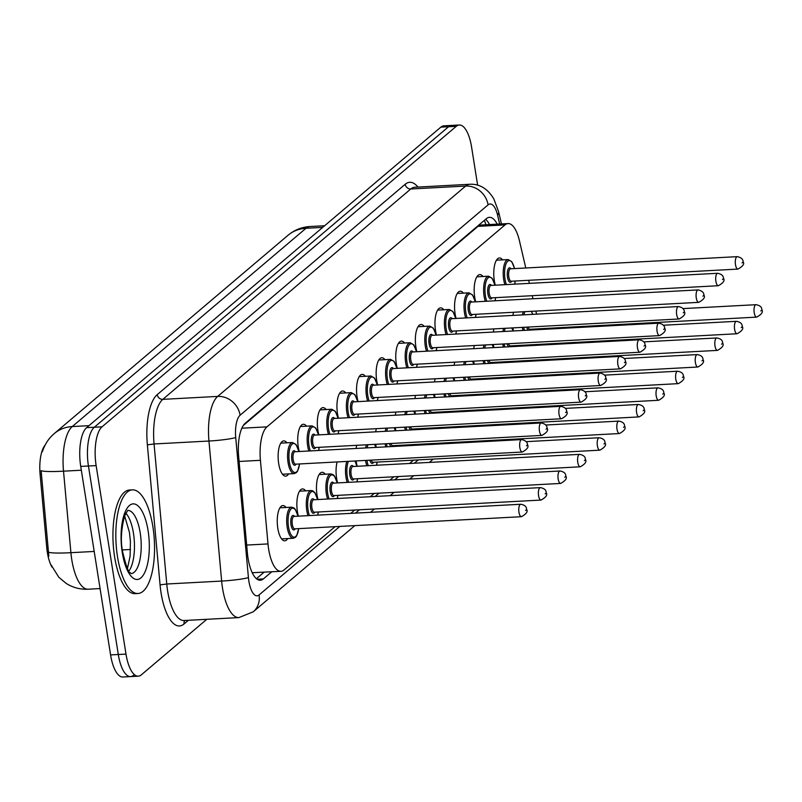 <?xml version="1.0" encoding="UTF-8"?>
<svg xmlns="http://www.w3.org/2000/svg" width="802" height="802" viewBox="0 0 802 802"><rect width="100%" height="100%" fill="white"/><g stroke="black" fill="none" stroke-linecap="round" stroke-linejoin="round"><path stroke-width="1.2" d="M495.325 285.191A17.644 6.526 -93.1 0 1 494.333 280.68A17.644 6.526 -93.1 0 1 499.405 257.963A17.644 6.526 -93.1 0 1 502.583 259.868M475.716 301.823A17.644 6.526 -93.1 0 1 474.734 297.311A17.644 6.526 -93.1 0 1 479.807 274.595A17.644 6.526 -93.1 0 1 482.984 276.5M456.117 318.454A17.644 6.526 -93.1 0 1 455.125 313.943A17.644 6.526 -93.1 0 1 460.198 291.226A17.644 6.526 -93.1 0 1 463.376 293.131M436.509 335.086A17.644 6.526 -93.1 0 1 435.526 330.574A17.644 6.526 -93.1 0 1 440.599 307.858A17.644 6.526 -93.1 0 1 443.777 309.762M416.91 351.717A17.644 6.526 -93.1 0 1 415.917 347.206A17.644 6.526 -93.1 0 1 420.99 324.489A17.644 6.526 -93.1 0 1 424.168 326.394M397.301 368.349A17.644 6.526 -93.1 0 1 396.318 363.837A17.644 6.526 -93.1 0 1 401.391 341.121A17.644 6.526 -93.1 0 1 404.569 343.025M377.702 384.98A17.644 6.526 -93.1 0 1 376.709 380.469A17.644 6.526 -93.1 0 1 381.782 357.752A17.644 6.526 -93.1 0 1 384.96 359.657M358.093 401.612A17.644 6.526 -93.1 0 1 357.111 397.1A17.644 6.526 -93.1 0 1 362.183 374.384A17.644 6.526 -93.1 0 1 365.361 376.288M338.494 418.243A17.644 6.526 -93.1 0 1 337.502 413.732A17.644 6.526 -93.1 0 1 342.574 391.005A17.644 6.526 -93.1 0 1 345.752 392.92M318.885 434.874A17.644 6.526 -93.1 0 1 317.903 430.363A17.644 6.526 -93.1 0 1 322.975 407.637A17.644 6.526 -93.1 0 1 326.153 409.551M299.286 451.506A17.644 6.526 -93.1 0 1 298.294 446.995A17.644 6.526 -93.1 0 1 303.367 424.268A17.644 6.526 -93.1 0 1 306.544 426.183M288.61 473.902A17.644 6.526 -93.1 0 1 285.652 476.137A17.644 6.526 -93.1 0 1 278.695 463.626A17.644 6.526 -93.1 0 1 283.768 440.899A17.644 6.526 -93.1 0 1 286.946 442.814M513.481 330.965A17.644 6.526 -93.1 0 1 513.059 328.72A17.644 6.526 -93.1 0 1 512.939 327.888M512.919 315.417A17.644 6.526 -93.1 0 1 513.561 312.269M493.882 347.597A17.644 6.526 -93.1 0 1 493.461 345.351A17.644 6.526 -93.1 0 1 493.34 344.519M493.32 332.048A17.644 6.526 -93.1 0 1 493.952 328.9M474.273 364.228A17.644 6.526 -93.1 0 1 473.852 361.983A17.644 6.526 -93.1 0 1 473.731 361.151M473.711 348.68A17.644 6.526 -93.1 0 1 474.353 345.532M454.674 380.86A17.644 6.526 -93.1 0 1 454.253 378.614A17.644 6.526 -93.1 0 1 454.132 377.772M454.112 365.311A17.644 6.526 -93.1 0 1 454.744 362.163M435.065 397.491A17.644 6.526 -93.1 0 1 434.644 395.246A17.644 6.526 -93.1 0 1 434.524 394.404M434.504 381.932A17.644 6.526 -93.1 0 1 435.145 378.795M415.466 414.123A17.644 6.526 -93.1 0 1 415.045 411.877A17.644 6.526 -93.1 0 1 414.915 411.035M414.905 398.564A17.644 6.526 -93.1 0 1 415.536 395.426M395.857 430.744A17.644 6.526 -93.1 0 1 395.436 428.509A17.644 6.526 -93.1 0 1 395.316 427.666M395.296 415.195A17.644 6.526 -93.1 0 1 395.937 412.058M376.258 447.376A17.644 6.526 -93.1 0 1 375.837 445.14A17.644 6.526 -93.1 0 1 375.707 444.298M375.697 431.827A17.644 6.526 -93.1 0 1 376.328 428.689M357.221 466.283A17.644 6.526 -93.1 0 1 356.228 461.772A17.644 6.526 -93.1 0 1 356.108 460.929M356.088 448.458A17.644 6.526 -93.1 0 1 356.73 445.321M337.612 482.914A17.644 6.526 -93.1 0 1 336.629 478.403A17.644 6.526 -93.1 0 1 337.121 461.952M318.013 499.536A17.644 6.526 -93.1 0 1 317.021 495.024A17.644 6.526 -93.1 0 1 322.093 472.308A17.644 6.526 -93.1 0 1 325.271 474.213M298.404 516.167A17.644 6.526 -93.1 0 1 297.422 511.656A17.644 6.526 -93.1 0 1 302.494 488.939A17.644 6.526 -93.1 0 1 305.672 490.844M287.728 538.573A17.644 6.526 -93.1 0 1 284.78 540.809A17.644 6.526 -93.1 0 1 277.813 528.287A17.644 6.526 -93.1 0 1 282.885 505.571A17.644 6.526 -93.1 0 1 286.063 507.476M525.781 267.978L519.395 240.62A31.138 11.509 86.9 0 0 508.087 223.568A31.138 11.509 86.9 0 0 505.039 224.901L266.976 426.854A31.138 11.509 86.9 0 0 260.419 460.318L267.998 543.926A31.138 11.509 86.9 0 0 268.66 549.23A31.138 11.509 86.9 0 0 280.941 571.315A31.138 11.509 86.9 0 0 283.988 569.991L335.035 526.683M45.012 445.25A28.02 10.356 86.9 0 0 40.1 474.363L46.737 547.515A28.02 10.356 86.9 0 0 47.328 552.287A28.02 10.356 86.9 0 0 51.97 567.074M252.389 573.069A10.376 3.84 86.9 0 0 252.71 572.839L252.901 572.678A31.138 11.509 -93.1 0 1 252.089 572.448M508.087 223.568L481.1 225.021L478.012 226.344L243.347 425.431M252.901 572.678L280.941 571.315M536.578 314.143L535.856 311.076M532.979 298.755L532.257 295.687M529.38 283.367L528.668 280.299M538.042 345.231A31.138 11.509 86.9 0 0 538.162 344.409M538.834 329.602A31.138 11.509 86.9 0 0 538.794 328.8M350.725 513.37L354.634 510.052M370.334 496.739L374.243 493.42M389.932 480.107L393.842 476.789M409.541 463.476L413.451 460.158M432.037 444.388L433.05 443.526M451.636 427.757L452.659 426.895M471.245 411.125L472.258 410.263M490.844 394.504L491.867 393.632M510.453 377.872L511.475 377M530.052 361.241L531.074 360.369M88.972 425.661L72.27 426.554A36.321 32.491 -130.3 0 0 54.265 433.581L287.988 235.307A36.321 32.491 49.7 0 1 305.993 228.279L72.27 426.554A41.514 15.348 86.9 0 0 63.518 471.175A36.321 3.348 174.8 0 1 41.123 470.674L48.832 556.127M206.796 619.304L141.322 674.853A31.138 11.509 -93.1 0 1 138.275 676.176A31.138 11.509 -93.1 0 1 125.994 654.091L96.14 465.591A31.138 11.509 -93.1 0 1 102.044 426.824L456.258 126.325L448.559 126.736A31.138 11.509 -93.1 0 1 451.606 125.413A31.138 11.509 -93.1 0 0 448.559 126.736L94.335 427.235L448.559 126.736L440.849 127.147A31.138 11.509 -93.1 0 1 443.907 125.824L459.305 125.002A31.138 11.509 -93.1 0 1 471.586 147.087L477.631 185.202M96.14 465.591L88.441 466.002A31.138 11.509 -93.1 0 1 94.335 427.235A31.138 11.509 -93.1 0 0 88.441 466.002L118.295 654.502L88.441 466.002L80.731 466.413A31.138 11.509 -93.1 0 1 86.636 427.646L440.849 127.147M133.623 675.264A31.138 11.509 -93.1 0 1 130.576 676.587A31.138 11.509 -93.1 0 1 118.295 654.502A31.138 11.509 -93.1 0 0 130.576 676.587L122.876 676.998A31.138 11.509 -93.1 0 1 110.586 654.913L80.731 466.413M497.2 224.159A31.138 11.509 86.9 0 0 489.441 217.332A31.138 11.509 86.9 0 0 486.393 218.655L245.222 423.255A31.138 11.509 86.9 0 0 238.665 456.719L247.377 552.859A31.138 11.509 86.9 0 0 248.039 558.172A31.138 11.509 86.9 0 0 260.319 580.257A31.138 11.509 86.9 0 0 263.367 578.924L271.758 571.806M456.258 126.325A31.138 11.509 -93.1 0 1 459.305 125.002M264.058 572.217L256.419 578.703M485.641 219.297A31.138 11.509 -93.1 0 1 489.491 224.57M152.881 526.663A51.889 19.188 -93.1 0 1 137.964 593.49A51.889 19.188 -93.1 0 1 117.493 556.688A51.889 19.188 -93.1 0 1 132.41 489.862A51.889 19.188 -93.1 0 1 152.881 526.663M137.964 593.49L135.077 593.65A51.889 19.188 -93.1 0 1 114.606 556.839A51.889 19.188 -93.1 0 1 129.523 490.012L132.41 489.862M246.675 545.069L267.998 543.926M252.71 572.839A31.138 27.849 49.7 0 1 252.881 574.021M46.737 547.515L48.13 547.445M40.1 474.363L41.493 474.293M479.656 224.38A31.138 27.849 49.7 0 1 479.857 225.272M239.096 461.461L260.419 460.318M241.843 428.198L266.976 426.854M478.012 226.344L505.039 224.901M81.343 470.223L63.518 471.175L70.907 552.688A41.514 15.348 86.9 0 0 71.789 559.766A41.514 15.348 86.9 0 0 88.16 589.209L100.08 588.568M48.471 552.177A36.321 3.348 174.8 0 0 70.907 552.688L94.205 551.445M122.355 549.931L130.536 549.5M287.988 235.307C294.364 229.974 301.712 227.046 310.053 226.515A41.514 15.348 86.9 0 0 305.993 228.279L322.695 227.387M110.586 654.913L125.994 654.091M86.636 427.646L102.044 426.824M257.141 579.265L263.367 578.924M499.656 224.029L497.631 215.347A20.752 7.679 86.9 0 0 488.067 204.861L240.099 415.225A20.752 7.679 86.9 0 0 235.728 437.531L248.419 577.57A20.752 7.679 86.9 0 0 248.861 581.109A20.752 7.679 86.9 0 0 259.076 594.944L339.847 526.423M238.896 617.59A41.514 15.348 -93.1 0 1 222.525 588.147A41.514 15.348 -93.1 0 1 221.643 581.069L166.756 584.006A41.514 15.348 86.9 0 0 167.638 591.084A41.514 15.348 86.9 0 0 184.009 620.527L238.896 617.59L253.242 611.806A20.752 18.566 -130.3 0 0 259.076 594.944M188.39 620.297L184.049 623.976A5.193 4.642 49.7 0 1 184.831 620.487M184.049 623.976A46.706 17.263 -93.1 0 1 161.052 592.838A46.706 17.263 -93.1 0 1 160.069 584.879L147.367 444.849A46.706 17.263 -93.1 0 1 157.212 394.654L405.18 184.29A46.706 17.263 -93.1 0 1 417.932 187.056M248.419 577.57A20.752 1.915 174.8 0 1 221.643 581.069L208.951 441.03L154.064 443.967L166.756 584.006L160.069 584.879M235.728 437.531A20.752 1.915 174.8 0 1 208.951 441.03A41.514 15.348 -93.1 0 1 217.693 396.409L162.806 399.356A41.514 15.348 86.9 0 0 154.064 443.967L147.367 444.849M240.099 415.225A20.752 18.566 -130.3 0 0 217.693 396.409L465.661 186.054L410.774 188.991L162.806 399.356A5.193 4.642 49.7 0 1 157.212 394.654M488.067 204.861A20.752 18.566 -130.3 0 0 465.661 186.054A41.514 15.348 -93.1 0 1 469.731 184.28L414.845 187.227A41.514 15.348 86.9 0 0 410.774 188.991A5.193 4.642 49.7 0 1 405.18 184.29M355.537 513.11L359.456 509.791M375.146 496.478L379.055 493.16M394.754 479.847L398.664 476.528M414.353 463.215L418.263 459.897M436.849 444.138L437.872 443.265M456.458 427.506L457.471 426.634M476.057 410.875L477.08 410.002M495.666 394.243L496.679 393.381M515.265 377.612L516.288 376.75M501.45 223.928L498.583 211.658A20.752 8.361 166.8 0 1 497.631 215.347M523.696 377.161A20.752 18.566 -130.3 0 0 523.826 376.338M281.602 538.894L293.332 538.272A15.569 5.754 -93.1 0 1 287.186 527.225A15.569 5.754 -93.1 0 1 291.667 507.175L293.913 507.917L295.266 509.3L298.063 516.187M297.973 516.197A14.526 5.373 86.9 0 0 290.855 509.19A14.526 5.373 86.9 0 0 288.509 526.874A14.526 5.373 86.9 0 0 293.783 537.15A14.526 5.373 86.9 0 0 298.645 528.628M295.176 528.819A7.268 2.687 -93.1 0 1 290.986 524.769A7.268 2.687 -93.1 0 1 291.527 516.989A7.268 2.687 -93.1 0 1 294.504 516.378M520.759 504.257L294.093 516.398A6.226 2.306 86.9 0 0 292.299 524.418A6.226 2.306 86.9 0 0 294.755 528.839L521.42 516.699A6.226 2.306 -93.1 0 1 518.964 512.277A6.226 2.306 -93.1 0 1 520.759 504.257C524.708 504.959 526.653 506.653 526.563 509.37C528.147 511.496 526.433 513.942 521.42 516.699M526.252 509.922L525.551 510.523L526.252 509.922M299.607 463.957L297.562 471.105L296.369 472.629L294.204 473.601A15.569 5.754 -93.1 0 1 288.068 462.553A15.569 5.754 -93.1 0 1 292.54 442.514L280.81 443.135M298.855 451.526A14.526 5.373 86.9 0 0 291.727 444.519A14.526 5.373 86.9 0 0 289.382 462.203A14.526 5.373 86.9 0 0 294.655 472.488A14.526 5.373 86.9 0 0 299.517 463.967M296.048 464.147A7.268 2.687 -93.1 0 1 291.858 460.107A7.268 2.687 -93.1 0 1 292.399 452.328A7.268 2.687 -93.1 0 1 295.387 451.716M294.966 451.737A6.226 2.306 86.9 0 0 293.181 459.757A6.226 2.306 86.9 0 0 295.637 464.168L522.303 452.027A6.226 2.306 -93.1 0 1 519.846 447.606A6.226 2.306 -93.1 0 1 521.631 439.596L294.966 451.737M526.423 445.852L527.135 445.25L526.423 445.852M127.909 510.393A31.629 11.699 -93.1 0 1 140.2 532.839A31.629 11.699 -93.1 0 1 131.287 573.56M148.099 530.723A37.864 13.995 -93.1 0 1 140.921 577.871A37.864 13.995 -93.1 0 1 122.285 552.628A37.864 13.995 -93.1 0 1 129.453 505.481A37.864 13.995 -93.1 0 1 148.099 530.723M125.824 513.17A31.629 11.699 -93.1 0 1 133.453 533.2A31.629 11.699 -93.1 0 1 128.921 571.014M307.998 515.656A15.569 5.754 -93.1 0 1 306.795 510.593A15.569 5.754 -93.1 0 1 311.266 490.543L312.74 490.824L314.875 492.669L317.662 499.556M317.582 499.566A14.526 5.373 86.9 0 0 310.454 492.558A14.526 5.373 86.9 0 0 308.108 510.242A14.526 5.373 86.9 0 0 309.452 515.576M314.775 512.187A7.268 2.687 -93.1 0 1 310.585 508.147A7.268 2.687 -93.1 0 1 311.126 500.358A7.268 2.687 -93.1 0 1 314.113 499.746M314.364 512.207L541.029 500.067A6.226 2.306 -93.1 0 1 538.573 495.646A6.226 2.306 -93.1 0 1 540.358 487.626L313.692 499.766A6.226 2.306 86.9 0 0 311.908 507.786A6.226 2.306 86.9 0 0 314.364 512.207L314.354 512.207M545.861 493.29L545.149 493.892L545.861 493.29M317.672 515.135A14.526 5.373 86.9 0 0 318.244 511.997M327.607 499.024A15.569 5.754 -93.1 0 1 326.394 493.962A15.569 5.754 -93.1 0 1 330.875 473.912L333.121 474.654L334.474 476.037L337.271 482.924M337.181 482.934A14.526 5.373 86.9 0 0 330.063 475.927A14.526 5.373 86.9 0 0 327.717 493.611A14.526 5.373 86.9 0 0 329.061 498.944M334.384 495.556A7.268 2.687 -93.1 0 1 330.193 491.516A7.268 2.687 -93.1 0 1 330.735 483.726A7.268 2.687 -93.1 0 1 333.712 483.115M559.966 470.995L333.301 483.145A6.226 2.306 86.9 0 0 331.507 491.155A6.226 2.306 86.9 0 0 333.963 495.576L560.628 483.436A6.226 2.306 -93.1 0 1 558.172 479.015A6.226 2.306 -93.1 0 1 559.966 470.995C563.916 471.696 565.861 473.401 565.771 476.107C567.355 478.233 565.641 480.679 560.628 483.436M565.46 476.659L564.758 477.26L565.46 476.659M337.281 498.503A14.526 5.373 86.9 0 0 337.853 495.365M347.206 482.393A15.569 5.754 -93.1 0 1 346.003 477.33A15.569 5.754 -93.1 0 1 346.865 461.431M356.79 466.303A14.526 5.373 86.9 0 0 354.865 461M348.429 461.34A14.526 5.373 86.9 0 0 347.316 476.979A14.526 5.373 86.9 0 0 348.659 482.313M353.983 478.924A7.268 2.687 -93.1 0 1 349.792 474.884A7.268 2.687 -93.1 0 1 350.334 467.095A7.268 2.687 -93.1 0 1 353.321 466.483M579.565 454.363L352.9 466.513A6.226 2.306 86.9 0 0 351.116 474.533A6.226 2.306 86.9 0 0 353.572 478.944L580.237 466.804A6.226 2.306 -93.1 0 1 577.781 462.383A6.226 2.306 -93.1 0 1 579.565 454.363C583.525 455.065 585.46 456.769 585.38 459.476C586.954 461.601 585.239 464.047 580.237 466.804M585.069 460.027L584.357 460.629L585.069 460.027M356.88 481.882A14.526 5.373 86.9 0 0 357.451 478.734M366.815 465.762A15.569 5.754 -93.1 0 1 365.602 460.699A15.569 5.754 -93.1 0 1 365.562 460.428M365.652 447.947A15.569 5.754 -93.1 0 1 366.474 444.799M375.767 447.406A14.526 5.373 86.9 0 0 374.474 444.368M368.038 444.709A14.526 5.373 86.9 0 0 367.075 447.867M373.592 462.293A7.268 2.687 -93.1 0 1 369.832 460.198M371.266 460.117A6.226 2.306 86.9 0 0 373.171 462.313L599.836 450.173A6.226 2.306 -93.1 0 1 597.38 445.752A6.226 2.306 -93.1 0 1 599.174 437.732C603.124 438.433 605.069 440.138 604.989 442.844C606.563 444.97 604.848 447.416 599.836 450.173M604.678 443.396L603.966 443.997L604.678 443.396M366.925 460.348A14.526 5.373 86.9 0 0 368.268 465.691M376.489 465.25A14.526 5.373 86.9 0 0 377.06 462.102M308.88 450.985A15.569 5.754 -93.1 0 1 307.667 445.932A15.569 5.754 -93.1 0 1 312.148 425.882L300.409 426.504M318.454 434.895A14.526 5.373 86.9 0 0 311.326 427.887A14.526 5.373 86.9 0 0 308.991 445.571A14.526 5.373 86.9 0 0 310.324 450.914M318.554 450.473A14.526 5.373 86.9 0 0 319.126 447.336M315.657 447.516A7.268 2.687 -93.1 0 1 311.467 443.476A7.268 2.687 -93.1 0 1 312.008 435.697A7.268 2.687 -93.1 0 1 314.985 435.085M314.574 435.105A6.226 2.306 86.9 0 0 312.78 443.125A6.226 2.306 86.9 0 0 315.236 447.536L541.901 435.396A6.226 2.306 -93.1 0 1 539.445 430.985A6.226 2.306 -93.1 0 1 541.24 422.965L314.574 435.105M546.032 429.22L546.733 428.619L546.032 429.22M328.479 434.363A15.569 5.754 -93.1 0 1 327.276 429.301A15.569 5.754 -93.1 0 1 331.747 409.251L320.018 409.882M338.063 418.263A14.526 5.373 86.9 0 0 330.935 411.256A14.526 5.373 86.9 0 0 328.589 428.95A14.526 5.373 86.9 0 0 329.933 434.283M338.153 433.842A14.526 5.373 86.9 0 0 338.725 430.704M335.256 430.885A7.268 2.687 -93.1 0 1 331.066 426.844A7.268 2.687 -93.1 0 1 331.607 419.065A7.268 2.687 -93.1 0 1 334.594 418.454M334.173 418.474A6.226 2.306 86.9 0 0 332.389 426.494A6.226 2.306 86.9 0 0 334.845 430.905L561.51 418.764A6.226 2.306 -93.1 0 1 559.054 414.353A6.226 2.306 -93.1 0 1 560.839 406.333L334.173 418.474M565.631 412.589L566.342 411.987L565.631 412.589M348.088 417.732A15.569 5.754 -93.1 0 1 346.875 412.669A15.569 5.754 -93.1 0 1 351.356 392.619L339.627 393.251M357.662 401.632A14.526 5.373 86.9 0 0 350.544 394.624A14.526 5.373 86.9 0 0 348.198 412.318A14.526 5.373 86.9 0 0 349.532 417.652M357.762 417.21A14.526 5.373 86.9 0 0 358.334 414.073M354.865 414.253A7.268 2.687 -93.1 0 1 350.674 410.213A7.268 2.687 -93.1 0 1 351.216 402.434A7.268 2.687 -93.1 0 1 354.193 401.822M353.782 401.842A6.226 2.306 86.9 0 0 351.988 409.862A6.226 2.306 86.9 0 0 354.444 414.273L581.109 402.133A6.226 2.306 -93.1 0 1 578.653 397.722A6.226 2.306 -93.1 0 1 580.447 389.702L353.782 401.842M585.239 395.957L585.941 395.356L585.239 395.957M385.762 446.874A15.569 5.754 -93.1 0 1 385.211 444.067A15.569 5.754 -93.1 0 1 385.171 443.797M385.251 431.316A15.569 5.754 -93.1 0 1 386.073 428.168M395.366 430.774A14.526 5.373 86.9 0 0 394.073 427.737M387.637 428.078A14.526 5.373 86.9 0 0 386.684 431.245M393.191 445.661A7.268 2.687 -93.1 0 1 392.529 446.503M391.186 446.584A7.268 2.687 -93.1 0 1 389.431 443.566M390.875 443.486A6.226 2.306 86.9 0 0 392.779 445.681L619.445 433.541A6.226 2.306 -93.1 0 1 616.989 429.12A6.226 2.306 -93.1 0 1 618.773 421.11C622.733 421.802 624.668 423.506 624.588 426.213C626.161 428.348 624.447 430.784 619.445 433.541M624.277 426.764L623.565 427.366L624.277 426.764M386.524 443.717A14.526 5.373 86.9 0 0 387.165 446.794M396.549 446.293A14.526 5.373 86.9 0 0 396.659 445.481M405.371 430.243A15.569 5.754 -93.1 0 1 404.81 427.446A15.569 5.754 -93.1 0 1 404.769 427.165M404.86 414.684A15.569 5.754 -93.1 0 1 405.682 411.536M414.975 414.143A14.526 5.373 86.9 0 0 413.682 411.105M407.246 411.446A14.526 5.373 86.9 0 0 406.283 414.614M412.799 429.03A7.268 2.687 -93.1 0 1 412.128 429.882M410.794 429.952A7.268 2.687 -93.1 0 1 409.04 426.935M410.474 426.854A6.226 2.306 86.9 0 0 412.378 429.05L639.044 416.91A6.226 2.306 -93.1 0 1 636.587 412.499A6.226 2.306 -93.1 0 1 638.382 404.479C642.332 405.17 644.277 406.875 644.196 409.581C645.77 411.717 644.056 414.153 639.044 416.91M643.886 410.133L643.174 410.734L643.886 410.133M406.133 427.085A14.526 5.373 86.9 0 0 406.764 430.163M416.158 429.661A14.526 5.373 86.9 0 0 416.268 428.849M424.98 413.611A15.569 5.754 -93.1 0 1 424.418 410.814A15.569 5.754 -93.1 0 1 424.378 410.534M424.458 398.053A15.569 5.754 -93.1 0 1 425.281 394.905M434.574 397.511A14.526 5.373 86.9 0 0 433.28 394.474M426.844 394.815A14.526 5.373 86.9 0 0 425.892 397.982M432.398 412.398A7.268 2.687 -93.1 0 1 431.737 413.251M430.393 413.321A7.268 2.687 -93.1 0 1 428.639 410.303M430.083 410.223A6.226 2.306 86.9 0 0 431.987 412.418L658.653 400.278A6.226 2.306 -93.1 0 1 656.196 395.867A6.226 2.306 -93.1 0 1 657.981 387.847C661.941 388.539 663.876 390.243 663.795 392.95C665.379 395.085 663.655 397.521 658.653 400.278M663.485 393.501L662.773 394.103L663.485 393.501M425.732 410.464A14.526 5.373 86.9 0 0 426.373 413.531M435.757 413.03A14.526 5.373 86.9 0 0 435.867 412.218M367.687 401.1A15.569 5.754 -93.1 0 1 366.484 396.038A15.569 5.754 -93.1 0 1 370.955 375.988L359.226 376.619M377.271 385A14.526 5.373 86.9 0 0 370.143 377.993A14.526 5.373 86.9 0 0 367.797 395.687A14.526 5.373 86.9 0 0 369.141 401.02M377.361 400.579A14.526 5.373 86.9 0 0 377.932 397.441M374.464 397.622A7.268 2.687 -93.1 0 1 370.273 393.582A7.268 2.687 -93.1 0 1 370.815 385.802A7.268 2.687 -93.1 0 1 373.802 385.191M373.381 385.211A6.226 2.306 86.9 0 0 371.597 393.231A6.226 2.306 86.9 0 0 374.053 397.652L600.718 385.501A6.226 2.306 -93.1 0 1 598.262 381.09A6.226 2.306 -93.1 0 1 600.046 373.07L373.381 385.211M604.838 379.326L605.55 378.724L604.838 379.326M387.296 384.469A15.569 5.754 -93.1 0 1 386.083 379.406A15.569 5.754 -93.1 0 1 390.564 359.356L378.835 359.988M396.87 368.369A14.526 5.373 86.9 0 0 389.752 361.361A14.526 5.373 86.9 0 0 387.406 379.055A14.526 5.373 86.9 0 0 388.739 384.389M396.97 383.947A14.526 5.373 86.9 0 0 397.541 380.81M394.073 380.99A7.268 2.687 -93.1 0 1 389.882 376.95A7.268 2.687 -93.1 0 1 390.424 369.171A7.268 2.687 -93.1 0 1 393.401 368.559M392.99 368.579A6.226 2.306 86.9 0 0 391.196 376.599A6.226 2.306 86.9 0 0 393.652 381.02L620.317 368.87A6.226 2.306 -93.1 0 1 617.861 364.459A6.226 2.306 -93.1 0 1 619.655 356.439L392.99 368.579M624.447 362.694L625.149 362.093L624.447 362.694M406.895 367.837A15.569 5.754 -93.1 0 1 405.692 362.775A15.569 5.754 -93.1 0 1 410.163 342.725L398.434 343.356M416.479 351.737A14.526 5.373 86.9 0 0 409.351 344.73A14.526 5.373 86.9 0 0 407.005 362.424A14.526 5.373 86.9 0 0 408.348 367.757M416.569 367.316A14.526 5.373 86.9 0 0 417.14 364.178M413.672 364.359A7.268 2.687 -93.1 0 1 409.481 360.319A7.268 2.687 -93.1 0 1 410.022 352.539A7.268 2.687 -93.1 0 1 413.01 351.928M639.254 339.807C643.144 340.629 645.079 342.334 645.069 344.91C646.643 347.045 644.928 349.492 639.926 352.238A6.226 2.306 -93.1 0 1 637.47 347.827A6.226 2.306 -93.1 0 1 639.254 339.807L412.589 351.948A6.226 2.306 86.9 0 0 410.804 359.968A6.226 2.306 86.9 0 0 413.261 364.389L413.251 364.389M644.046 346.063L644.758 345.472L644.046 346.063M444.579 396.98A15.569 5.754 -93.1 0 1 444.017 394.183A15.569 5.754 -93.1 0 1 443.977 393.902M444.067 381.421A15.569 5.754 -93.1 0 1 444.889 378.273M454.183 380.88A14.526 5.373 86.9 0 0 452.889 377.842M446.453 378.183A14.526 5.373 86.9 0 0 445.491 381.351M452.007 395.767A7.268 2.687 -93.1 0 1 451.336 396.619M450.002 396.689A7.268 2.687 -93.1 0 1 448.248 393.672M449.681 393.592A6.226 2.306 86.9 0 0 451.586 395.787L678.251 383.647A6.226 2.306 -93.1 0 1 675.795 379.236A6.226 2.306 -93.1 0 1 677.59 371.216C681.55 371.907 683.484 373.612 683.404 376.318C684.978 378.454 683.264 380.89 678.251 383.647M683.093 376.87L682.382 377.471L683.093 376.87M445.341 393.832A14.526 5.373 86.9 0 0 445.972 396.9M455.366 396.399A14.526 5.373 86.9 0 0 455.476 395.587M464.188 380.348A15.569 5.754 -93.1 0 1 463.626 377.552A15.569 5.754 -93.1 0 1 463.586 377.271M463.666 364.79A15.569 5.754 -93.1 0 1 464.488 361.642M473.781 364.248A14.526 5.373 86.9 0 0 472.488 361.211M466.062 361.562A14.526 5.373 86.9 0 0 465.1 364.72M471.616 379.135A7.268 2.687 -93.1 0 1 470.944 379.988M469.601 380.058A7.268 2.687 -93.1 0 1 467.847 377.04M469.29 376.96A6.226 2.306 86.9 0 0 471.195 379.166L697.86 367.015A6.226 2.306 -93.1 0 1 695.404 362.604A6.226 2.306 -93.1 0 1 697.189 354.584C701.148 355.276 703.083 356.98 703.003 359.687C704.587 361.822 702.863 364.268 697.86 367.015M702.692 360.238L701.981 360.84L702.692 360.238M464.939 377.201A14.526 5.373 86.9 0 0 465.581 380.268M474.964 379.767A14.526 5.373 86.9 0 0 475.075 378.955M483.786 363.717A15.569 5.754 -93.1 0 1 483.225 360.92A15.569 5.754 -93.1 0 1 483.185 360.639M483.275 348.158A15.569 5.754 -93.1 0 1 484.097 345.01M493.39 347.617A14.526 5.373 86.9 0 0 492.097 344.579M485.661 344.93A14.526 5.373 86.9 0 0 484.699 348.088M491.215 362.504A7.268 2.687 -93.1 0 1 490.543 363.356M489.21 363.426A7.268 2.687 -93.1 0 1 487.456 360.409M488.889 360.339A6.226 2.306 86.9 0 0 490.794 362.534L717.459 350.384A6.226 2.306 -93.1 0 1 715.003 345.973A6.226 2.306 -93.1 0 1 716.798 337.953C720.757 338.644 722.692 340.349 722.612 343.055C724.186 345.191 722.472 347.637 717.459 350.384M722.301 343.607L721.589 344.208L722.301 343.607M484.548 360.569A14.526 5.373 86.9 0 0 485.18 363.637M494.573 363.136A14.526 5.373 86.9 0 0 494.684 362.324M503.395 347.086A15.569 5.754 -93.1 0 1 502.834 344.289A15.569 5.754 -93.1 0 1 502.794 344.008M502.874 331.537A15.569 5.754 -93.1 0 1 503.696 328.379M512.989 330.985A14.526 5.373 86.9 0 0 511.696 327.948M505.27 328.299A14.526 5.373 86.9 0 0 504.308 331.457M510.824 345.873A7.268 2.687 -93.1 0 1 510.152 346.725M508.809 346.795A7.268 2.687 -93.1 0 1 507.054 343.777M508.498 343.707A6.226 2.306 86.9 0 0 510.403 345.903L510.393 345.903M734.612 329.341A6.226 2.306 -93.1 0 1 736.396 321.321C740.356 322.013 742.291 323.717 742.211 326.424C743.795 328.559 742.071 331.005 737.068 333.752A6.226 2.306 -93.1 0 1 734.612 329.341M741.9 326.975L741.198 327.577L741.9 326.975M504.147 343.938A14.526 5.373 86.9 0 0 504.789 347.015M514.172 346.504A14.526 5.373 86.9 0 0 514.283 345.692M522.994 330.454A15.569 5.754 -93.1 0 1 522.433 327.657A15.569 5.754 -93.1 0 1 522.393 327.376M522.483 314.905A15.569 5.754 -93.1 0 1 523.305 311.747M532.598 314.364A14.526 5.373 86.9 0 0 531.305 311.316M524.869 311.667A14.526 5.373 86.9 0 0 523.907 314.825M530.423 329.251A7.268 2.687 -93.1 0 1 529.751 330.093M528.418 330.163A7.268 2.687 -93.1 0 1 526.663 327.146M528.097 327.076A6.226 2.306 86.9 0 0 530.002 329.271L756.667 317.121A6.226 2.306 -93.1 0 1 754.211 312.71A6.226 2.306 -93.1 0 1 756.005 304.69C759.965 305.392 761.9 307.086 761.82 309.793C763.394 311.928 761.679 314.374 756.667 317.121M761.509 310.354L760.797 310.945L761.509 310.354M523.756 327.306A14.526 5.373 86.9 0 0 524.388 330.384M533.781 329.873A14.526 5.373 86.9 0 0 533.891 329.061M426.504 351.206A15.569 5.754 -93.1 0 1 425.291 346.143A15.569 5.754 -93.1 0 1 429.772 326.093L418.042 326.725M436.077 335.116A14.526 5.373 86.9 0 0 428.96 328.098A14.526 5.373 86.9 0 0 426.614 345.792A14.526 5.373 86.9 0 0 427.957 351.126M436.178 350.685A14.526 5.373 86.9 0 0 436.749 347.547M433.28 347.737A7.268 2.687 -93.1 0 1 429.09 343.687A7.268 2.687 -93.1 0 1 429.631 335.908A7.268 2.687 -93.1 0 1 432.609 335.296M432.198 335.316A6.226 2.306 86.9 0 0 430.403 343.336A6.226 2.306 86.9 0 0 432.859 347.757L659.525 335.617A6.226 2.306 -93.1 0 1 657.069 331.196A6.226 2.306 -93.1 0 1 658.863 323.176L432.198 335.316M663.655 329.432L664.367 328.84L663.655 329.432M446.102 334.574A15.569 5.754 -93.1 0 1 444.899 329.512A15.569 5.754 -93.1 0 1 449.371 309.462L437.641 310.093M455.686 318.484A14.526 5.373 86.9 0 0 448.559 311.477A14.526 5.373 86.9 0 0 446.213 329.161A14.526 5.373 86.9 0 0 447.556 334.494M455.777 334.053A14.526 5.373 86.9 0 0 456.348 330.915M452.879 331.106A7.268 2.687 -93.1 0 1 448.689 327.056A7.268 2.687 -93.1 0 1 449.23 319.276A7.268 2.687 -93.1 0 1 452.218 318.665M451.797 318.685A6.226 2.306 86.9 0 0 450.012 326.705A6.226 2.306 86.9 0 0 452.468 331.126L679.134 318.985A6.226 2.306 -93.1 0 1 676.677 314.564A6.226 2.306 -93.1 0 1 678.462 306.544L451.797 318.685M683.254 312.81L683.966 312.209L683.254 312.81M465.711 317.943A15.569 5.754 -93.1 0 1 464.498 312.88A15.569 5.754 -93.1 0 1 468.98 292.83L457.25 293.462M475.285 301.853A14.526 5.373 86.9 0 0 468.167 294.845A14.526 5.373 86.9 0 0 465.822 312.529A14.526 5.373 86.9 0 0 467.165 317.863M475.385 317.422A14.526 5.373 86.9 0 0 475.957 314.284M472.488 314.474A7.268 2.687 -93.1 0 1 468.298 310.424A7.268 2.687 -93.1 0 1 468.839 302.645A7.268 2.687 -93.1 0 1 471.827 302.033M471.406 302.053A6.226 2.306 86.9 0 0 469.611 310.073A6.226 2.306 86.9 0 0 472.067 314.494L698.732 302.354A6.226 2.306 -93.1 0 1 696.276 297.933A6.226 2.306 -93.1 0 1 698.071 289.913L471.396 302.053M702.863 296.179L703.575 295.577L702.863 296.179M485.31 301.311A15.569 5.754 -93.1 0 1 484.107 296.249A15.569 5.754 -93.1 0 1 488.578 276.199L476.849 276.83M494.894 285.221A14.526 5.373 86.9 0 0 487.766 278.214A14.526 5.373 86.9 0 0 485.421 295.898A14.526 5.373 86.9 0 0 486.764 301.231M494.984 300.79A14.526 5.373 86.9 0 0 495.556 297.652M492.087 297.843A7.268 2.687 -93.1 0 1 487.897 293.793A7.268 2.687 -93.1 0 1 488.438 286.013A7.268 2.687 -93.1 0 1 491.425 285.402M491.004 285.422A6.226 2.306 86.9 0 0 489.22 293.442A6.226 2.306 86.9 0 0 491.676 297.863L718.341 285.723A6.226 2.306 -93.1 0 1 715.885 281.302A6.226 2.306 -93.1 0 1 717.67 273.281L491.004 285.422M722.462 279.547L723.173 278.946L722.462 279.547M504.919 284.68A15.569 5.754 -93.1 0 1 503.706 279.617A15.569 5.754 -93.1 0 1 508.187 259.567L496.458 260.199M514.493 268.59A14.526 5.373 86.9 0 0 507.375 261.582A14.526 5.373 86.9 0 0 505.029 279.266A14.526 5.373 86.9 0 0 506.373 284.6M514.593 284.159A14.526 5.373 86.9 0 0 515.165 281.021M511.696 281.211A7.268 2.687 -93.1 0 1 507.506 277.171A7.268 2.687 -93.1 0 1 508.047 269.382A7.268 2.687 -93.1 0 1 511.034 268.77M510.613 268.8A6.226 2.306 86.9 0 0 508.819 276.81A6.226 2.306 86.9 0 0 511.275 281.231L737.94 269.091A6.226 2.306 -93.1 0 1 735.484 264.67A6.226 2.306 -93.1 0 1 737.279 256.65L510.613 268.8M742.071 262.916L742.782 262.314L742.071 262.916M485.912 224.76L484.458 220.299M54.265 433.581C48.752 438.253 44.782 444.308 42.356 451.737M50.937 564.688L58.867 577.32L66.245 583.455C72.932 587.645 80.23 589.56 88.16 589.209M310.053 226.515L324.65 225.733M138.275 676.176L130.576 676.587M498.583 211.658L493.821 198.866C487.576 188.6 479.546 183.738 469.731 184.28M525.871 376.228L525.5 377.06M253.242 611.806L354.835 525.621M370.534 512.308L374.444 508.989M390.133 495.676L394.043 492.358M409.742 479.045L413.652 475.726M429.341 462.413L433.26 459.095M451.837 443.326L452.859 442.463M471.446 426.704L472.468 425.832M491.045 410.073L492.067 409.2M510.653 393.441L511.676 392.569M291.667 507.175L279.938 507.806M293.332 538.272L295.487 537.3L296.69 535.776L298.725 528.628M522.303 452.027C527.305 449.27 529.019 446.834 527.445 444.699C527.455 442.113 525.521 440.408 521.631 439.596M294.204 473.601L282.474 474.233M298.935 451.526L296.128 444.599L292.54 442.514M131.107 573.57L130.064 572.498C128.631 573.109 126.165 566.262 122.656 551.956C120.45 541.601 121.092 529.641 124.571 516.057L127.719 510.393M127.448 568.448L130.094 556.197L130.415 541.561L129.433 532.368L124.631 515.886M540.358 487.626C544.317 488.328 546.252 490.032 546.172 492.739C547.746 494.864 546.032 497.31 541.029 500.067M311.266 490.543L299.537 491.175M317.792 515.135L318.334 511.997M330.875 473.912L319.146 474.543M337.401 498.503L337.933 495.365M355.045 460.99L356.88 466.293M357 481.872L357.542 478.734M374.654 444.358L375.877 447.396M599.174 437.732L526.152 441.651M376.609 465.24L377.14 462.102M318.675 450.463L319.206 447.326M541.901 435.396C546.914 432.639 548.628 430.203 547.044 428.067C547.054 425.481 545.119 423.777 541.24 422.965M318.544 434.895L315.727 427.967L312.148 425.882M338.274 433.832L338.815 430.694M561.51 418.764C566.513 416.007 568.227 413.571 566.653 411.436C566.663 408.85 564.728 407.155 560.839 406.333M338.143 418.263L335.336 411.336L331.747 409.251M357.882 417.2L358.414 414.063M581.109 402.133C586.122 399.376 587.836 396.94 586.252 394.805C586.262 392.218 584.327 390.524 580.447 389.702M357.752 401.632L354.935 394.714L351.356 392.619M394.253 427.727L395.476 430.774M618.773 421.11L545.751 425.02M396.649 446.283L396.749 445.471M413.862 411.095L415.085 414.143M638.382 404.479L565.36 408.388M416.248 429.661L416.348 428.839M433.461 394.464L434.684 397.511M657.981 387.847L584.969 391.757M435.857 413.03L435.957 412.208M377.481 400.569L378.023 397.431M600.718 385.501C605.721 382.755 607.435 380.308 605.861 378.173C605.871 375.587 603.936 373.892 600.046 373.07M377.351 385L374.544 378.083L370.955 375.988M397.09 383.937L397.622 380.8M620.317 368.87C625.329 366.123 627.044 363.677 625.46 361.542C625.47 358.965 623.535 357.261 619.655 356.439M396.96 368.369L394.143 361.451L390.564 359.356M416.689 367.306L417.23 364.168M639.926 352.238L413.261 364.389M416.559 351.737L413.752 344.82L410.163 342.725M453.07 377.832L454.293 380.88M677.59 371.216L604.568 375.125M455.456 396.399L455.566 395.576M472.679 361.201L473.892 364.248M697.189 354.584L624.177 358.494M475.065 379.767L475.165 378.945M492.278 344.569L493.501 347.617M716.798 337.953L643.775 341.863M494.664 363.136L494.774 362.314M511.887 327.938L513.1 330.985M736.396 321.321L663.384 325.231M737.068 333.752L510.403 345.903M514.272 346.504L514.373 345.682M531.485 311.306L532.708 314.354M756.005 304.69L682.983 308.6M533.871 329.873L533.982 329.061M436.298 350.685L436.829 347.547M659.525 335.617C664.537 332.86 666.251 330.414 664.668 328.279C664.678 325.702 662.743 323.998 658.863 323.176M436.168 335.106L433.351 328.188L429.772 326.093M455.897 334.053L456.438 330.915M679.134 318.985C684.136 316.229 685.85 313.782 684.276 311.647C684.286 309.071 682.352 307.367 678.462 306.544M455.777 318.474L452.96 311.557L449.371 309.462M475.506 317.422L476.037 314.284M698.732 302.354C703.745 299.597 705.459 297.151 703.885 295.016C703.885 292.439 701.951 290.735 698.071 289.913M475.375 301.843L472.558 294.925L468.98 292.83M495.105 300.79L495.646 297.652M718.341 285.723C723.344 282.966 725.068 280.52 723.484 278.394C723.494 275.808 721.559 274.104 717.67 273.281M494.984 285.211L492.167 278.294L488.578 276.199M514.714 284.159L515.255 281.021M737.94 269.091C742.953 266.334 744.667 263.888 743.093 261.763C743.093 259.176 741.158 257.472 737.279 256.65M514.583 268.58L511.766 261.663L508.187 259.567"/></g></svg>
